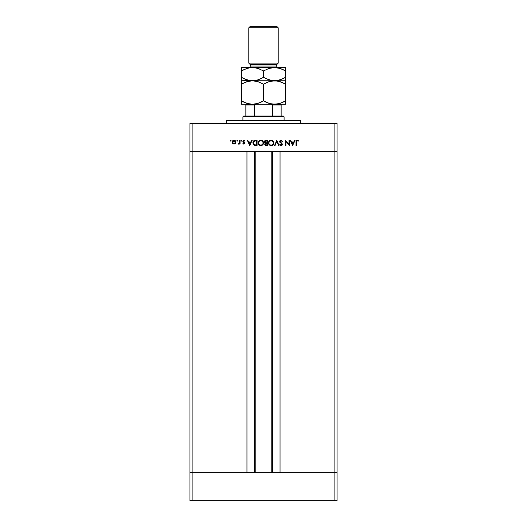 <?xml version="1.0" encoding="UTF-8"?>
<svg xmlns="http://www.w3.org/2000/svg" width="527" height="527" viewBox="0 0 527 527"><rect width="100%" height="100%" fill="white"/><g stroke="black" fill="none" stroke-linecap="round" stroke-linejoin="round"><path stroke-width="0.79" d="M255.779 151.361L255.779 472.706L255.779 151.361M192.908 472.706L192.908 151.361L246.952 151.361L246.952 472.706L192.908 472.706L246.952 472.706L246.952 151.361L192.908 151.361L192.908 472.706L189.964 472.706L192.908 472.706L189.964 472.706L189.964 151.361L337.036 151.361L337.036 472.706L337.036 151.361L334.092 151.361L334.092 472.706L337.036 472.706L189.964 472.706L189.964 500.65L189.964 151.361L334.092 151.361L334.092 472.706L192.908 472.706L192.908 500.65L189.964 500.65L192.908 500.65L192.908 472.706M280.048 151.361L334.092 151.361L334.092 123.417L192.908 123.417L192.908 151.361L192.908 123.417L337.036 123.417L337.036 151.361L337.036 123.417L334.092 123.417L334.092 151.361L337.036 151.361L280.048 151.361L280.048 472.706L280.048 151.361M272.591 472.706L272.591 151.361L272.591 472.706M254.409 151.361L254.409 472.706L254.409 151.361M300.265 123.417L300.265 120.472L226.735 120.472L226.735 123.417L226.735 120.472L300.265 120.472L300.265 123.417M189.964 151.361L189.964 123.417L192.908 123.417L189.964 123.417L189.964 151.361L192.908 151.361L189.964 151.361M288.961 140.327L288.961 144.372L288.961 140.327L289.428 140.327L289.428 145.478L285.93 141.427L285.93 145.478L285.469 145.478L285.469 140.327L288.961 144.372L285.469 140.327L285.469 145.478L285.93 145.478L285.93 141.427L289.428 145.478L289.428 140.327L288.961 140.327L289.428 140.327L289.33 145.478M279.659 141.592L279.942 140.768L280.99 140.202L282.696 141.322L282.261 141.585L281.128 140.722L280.14 141.414L282.288 143.99L281.793 145.419L280.68 145.544L279.725 144.734L280.14 144.418L281.286 145.07L281.905 144.431L279.659 141.592L281.905 144.431L281.148 145.083L280.14 144.418L279.725 144.734L281.095 145.61L282.367 144.405L280.12 141.598L281.128 140.722L282.261 141.585L282.696 141.322L281.128 140.195L279.659 141.592M275.074 145.478L274.58 145.478L276.754 140.327L279 145.478L278.506 145.478L276.787 141.42L275.074 145.478L274.58 145.478L276.754 140.327L274.58 145.478L275.074 145.478L276.787 141.42L278.506 145.478L279 145.478L276.82 140.327L279 145.478L278.506 145.478M271.003 140.202L273.058 140.972L273.842 142.613L273.085 144.806L271.445 145.597L269.238 144.839L268.454 143.173L269.225 140.986L271.135 140.195C269.488 140.347 268.586 141.249 268.441 142.903C268.592 144.576 269.501 145.478 271.181 145.61C272.821 145.439 273.711 144.53 273.849 142.883L273.849 142.883C273.691 141.236 272.788 140.34 271.135 140.195L271.273 140.202M260.845 140.195L262.762 140.972L263.559 142.883L262.789 144.806L260.885 145.61L258.941 144.839L258.144 142.903L258.928 140.986L260.845 140.195C259.192 140.347 258.289 141.249 258.144 142.903C258.296 144.576 259.212 145.478 260.885 145.61C262.525 145.439 263.414 144.53 263.559 142.883C263.401 141.236 262.492 140.34 260.845 140.195L260.707 140.202M251.702 140.327L252.209 140.327L249.765 145.478L247.321 140.327L247.822 140.327L248.586 141.98L250.918 141.98L251.702 140.327L252.209 140.327L251.702 140.327L250.918 141.98L248.586 141.98L247.822 140.327L247.321 140.327L249.699 145.478L247.321 140.327L247.822 140.327M230.233 140.689L230.964 140.386L230.74 141.111L230.259 140.525L230.661 140.261L230.233 140.689L230.661 141.124L231.089 140.689L230.661 141.124L230.233 140.689L230.661 140.261L231.089 140.689L230.661 141.124L230.233 140.689L230.661 140.261L231.089 140.689L230.661 141.124L230.233 140.689L230.661 140.261L231.089 140.689L230.661 141.124M235.971 142.198L235.457 143.535L234.021 144.154L232.591 143.535L232.078 142.198L232.644 140.821L234.021 140.261L235.404 140.821L235.971 142.198C235.859 141.005 235.213 140.36 234.021 140.261C232.835 140.36 232.19 141.005 232.078 142.198L232.591 143.535L234.021 144.154L235.457 143.535L235.964 142.007M236.893 140.689L237.624 140.386L237.321 141.124L237.025 140.386L237.321 141.124L237.756 140.689L237.321 141.124L236.893 140.689L237.321 140.261L237.756 140.689L237.321 141.124L236.893 140.689L237.321 140.261L237.756 140.689M239.601 140.327L240.062 140.327L239.601 140.327L240.062 140.327L240.062 144.088L239.601 144.088L239.601 143.535L238.283 144.029L239.475 143.028L239.601 140.327L239.522 142.883L238.283 144.029L239.601 143.535L239.601 144.088L240.062 144.088L240.062 140.327L240.062 144.088L239.601 144.088M241.419 140.261L241.722 140.999L241.017 140.854L241.419 140.261L240.984 140.689L241.419 141.124L241.847 140.689L241.419 141.124L240.984 140.689L241.419 140.261L241.847 140.689L241.419 141.124L241.847 140.689L241.419 140.261L241.847 140.689L241.419 140.261L240.984 140.689M244.91 140.656L244.706 141.124L243.961 140.722L243.296 141.328L244.818 143.173L243.961 144.154L242.901 143.621L243.217 143.298L243.961 143.687L244.35 143.186L243.013 141.934L242.914 140.926L243.83 140.268L245.015 140.775L244.706 141.124L243.718 140.768L243.296 141.328L244.818 143.173L243.296 141.328L243.961 140.722L244.706 141.124L245.015 140.775L243.935 140.261L242.835 141.348L244.35 143.186L243.863 143.693L243.217 143.298L242.901 143.621L243.79 144.154M255.496 140.327C253.836 140.347 252.96 141.183 252.868 142.837L253.988 140.637L257.09 140.327L257.09 145.478L254.06 145.129L252.868 143.034L254.416 145.294L257.09 145.478L257.09 140.327L255.496 140.327L257.09 140.327L257.09 145.478L254.231 145.215M265.839 140.334L267.387 140.327L267.387 145.478L265.035 145.017L264.752 144.036L265.338 143.107L264.35 141.901L264.699 140.847L265.99 140.327L264.35 141.789L265.338 143.107L264.745 144.2L266.379 145.478L267.387 145.478L267.387 140.327L267.387 145.478L266.379 145.478M294.6 140.327L295.1 140.327L292.656 145.478L290.219 140.327L290.72 140.327L291.484 141.98L293.816 141.98L294.6 140.327L295.1 140.327L294.6 140.327L293.816 141.98L291.484 141.98L290.72 140.327L290.219 140.327L292.59 145.478L290.219 140.327L290.72 140.327M298.466 140.788L298.196 141.19L297.202 140.722L296.655 141.012L296.49 145.478L296.022 145.478L296.194 140.775L297.228 140.195L298.466 140.788L298.196 141.19L297.202 140.722L298.196 141.19L298.466 140.788L297.228 140.195L296.022 142L296.022 145.478L296.49 145.478L296.49 142.053L297.004 140.755M231.089 140.689L230.661 140.261L231.089 140.689M235.161 143.799L234.811 144.003M233.237 144.003L232.894 143.805M232.209 142.916L232.097 142.468M232.078 142.198L232.644 140.821M234.396 140.294L235.648 141.117M233.244 143.476L235.075 143.252L235.483 141.908L234.594 140.828L233.026 141.091M233.876 143.687L232.539 142.198L232.71 142.903M232.657 141.618L232.539 142.198L234.028 140.722L235.51 142.198L234.028 143.693L234.594 143.581M233.197 140.966L232.651 141.631M239.601 143.535L238.685 144.154L238.283 144.029L238.915 143.673M238.685 144.154L238.283 144.029L238.685 144.154M238.533 143.627L239.522 142.883L239.601 141.592M238.771 143.693L239.475 143.028M244.706 141.124L243.961 140.722L243.296 141.328L244.818 143.173L243.863 144.154L242.901 143.621L243.217 143.298L243.863 143.693L244.35 143.186L243.5 142.349M243.764 143.687L244.225 142.85M243.863 143.693L244.35 143.186L243.817 143.693M242.842 141.21L243.099 140.637M243.072 140.663L243.415 140.38M244.067 140.735L243.737 140.762M243.309 141.21L244.811 143.094M243.691 141.908L244.818 143.173M249.765 145.478L252.209 140.327L249.765 145.478M249.739 144.47L248.83 142.507L250.668 142.507L249.739 144.47L250.668 142.507L248.83 142.507L249.739 144.47M255.226 145.445L254.62 145.353M253.243 144.326L253.5 144.681M252.868 143.034L252.868 142.705M253.335 141.249L253.678 140.861M253.988 140.637L254.752 140.38M254.772 140.38L255.233 140.334M256.267 144.951L254.686 144.806L256.267 144.951M254.534 144.754L253.329 142.837L253.533 143.825M255.299 140.88L254.034 141.262L253.329 142.837L254.567 140.986L256.629 140.854L256.629 144.951L256.629 140.854L255.009 140.9M254.93 140.913L254.304 141.091M262.189 145.268L261.669 145.492M259.824 145.419L258.941 144.839M258.592 141.394L259.33 140.65M259.976 140.327L260.575 140.208M262.262 140.577L263.098 141.368M263.296 141.704L263.428 142.033M259.337 140.643L258.928 140.986M258.856 141.882L258.704 142.25M259.732 144.787L260.858 145.083C259.501 144.971 258.75 144.246 258.605 142.903C258.744 141.552 259.495 140.828 260.858 140.722L260.417 140.762M262.927 142.04L262.09 141.071L260.858 140.722C262.209 140.828 262.953 141.546 263.092 142.883L263.006 142.244M262.933 143.733L263.052 143.331M262.097 144.714L262.439 144.451M258.988 144.135L259.725 144.787M258.77 142.053L258.691 143.528M258.797 143.812L259.119 144.306M260.424 140.762L259.436 141.196M263.052 142.435L261.702 140.874M263.085 142.665L263.092 142.883C262.96 144.227 262.215 144.958 260.858 145.083L261.906 144.826M261.484 144.991L262.275 144.589M265.47 145.34L264.778 144.49M265.088 143.304L264.745 144.2L265.206 143.199M264.541 142.514L264.363 142.007M264.376 141.48L264.58 141.012M267.387 140.327L265.99 140.327L267.387 140.327M265.391 144.681L266.293 144.951L265.206 144.194L265.325 144.596L265.206 144.194L266.609 143.298L265.496 143.568L265.213 144.299M266.919 144.951L266.293 144.951L266.919 144.951L266.919 143.298L266.919 144.951M266.609 143.298L266.142 143.324M266.919 142.771L266.919 140.854L266.919 142.771M264.85 141.546L265.654 142.712L266.616 142.771L265.654 142.712L264.811 141.789L265.773 142.731M264.811 141.789L266.267 140.854L265.107 141.144L264.844 142.04M265.865 140.874L265.536 140.926M266.267 140.854L265.898 140.867M265.918 144.925L266.293 144.951M273.757 143.614L273.414 144.385M273.052 144.839L272.69 145.142M272.518 145.248L271.313 145.604M269.449 145.024L270.542 145.544M269.225 140.986L269.626 140.65M270.272 140.327L270.871 140.208M272.558 140.577L273.401 141.381M269.145 141.882L268.994 142.25M270.503 144.984L271.155 145.083C269.798 144.971 269.047 144.246 268.902 142.903C269.033 141.552 269.784 140.828 271.155 140.722L269.732 141.196M271.576 140.762L271.155 140.722C272.505 140.828 273.25 141.546 273.388 142.883L273.296 142.244M273.223 143.733L273.348 143.331M272.393 144.714L272.736 144.444M269.817 144.661L270.292 144.912M269.284 144.135L269.916 144.727M269.066 142.053L268.987 143.528M269.093 143.812L269.416 144.306M273.348 142.435L271.589 140.762M273.381 142.665L273.388 142.883C273.256 144.227 272.512 144.958 271.155 145.083L272.202 144.826M271.78 144.991L272.571 144.589M282.63 141.21L282.162 141.427M282.261 141.585L281.49 140.801M280.127 141.506L280.404 142.224M280.127 141.664L281.234 142.922M280.12 141.598L280.232 141.987M282.34 144.648L282.017 145.248M281.985 145.281L281.352 145.584M279.725 144.734L280.14 144.418L281.425 145.044M280.14 144.418L281.148 145.083L281.905 144.431L281.22 143.502M280.99 145.07L281.905 144.431L281.629 143.831M281.905 144.431L281.563 143.766M279.923 142.376L279.692 141.862M279.725 141.177L280.364 140.399M280.43 140.36L279.896 140.834M285.93 145.478L285.469 145.478L285.568 140.327M292.656 145.478L295.1 140.327L292.656 145.478M292.63 144.47L291.727 142.507L293.565 142.507L292.63 144.47L293.565 142.507L291.727 142.507L292.63 144.47M296.49 145.478L296.022 145.478L296.029 141.691M296.194 140.775L296.622 140.34M297.538 140.801L297.202 140.722M296.51 141.447L296.49 142.053M234.317 140.749L233.738 140.749M232.565 141.908L232.598 142.633M235.259 143.028L235.483 141.908M256.036 140.854L255.667 140.861M253.342 142.54L253.329 143.001M255.075 144.885L255.47 144.925M258.619 142.685L258.619 143.127M260.641 145.07L261.076 145.07M268.908 142.685L268.908 143.127M270.937 145.07L271.372 145.07M273.223 142.04L272.004 140.874M254.403 105.031L245.852 105.031L245.852 104.306L245.852 105.031L254.403 105.031L254.403 116.065L243.645 116.065L242.907 116.796L284.093 116.796L283.355 116.065L254.403 116.065L283.355 116.065L284.093 116.796L242.907 116.796L242.907 120.472L242.907 116.796L243.645 116.065L254.403 116.065L254.403 105.031L256.148 104.3L255.18 104.412M284.093 120.472L284.093 116.796L284.093 120.472M245.852 105.031L245.852 116.065L245.852 105.031M281.148 105.031L281.148 116.065L281.148 105.031L272.597 105.031L270.852 104.3L272.597 105.031L272.597 116.065L272.597 105.031L281.148 105.031L281.148 104.3L281.148 104.794M254.541 104.741L249.897 104.741L254.541 104.741M337.036 500.65L192.908 500.65L334.092 500.65L334.092 472.706L334.092 500.65L337.036 500.65L337.036 472.706L337.036 500.65M248.79 63.115L250.266 64.59L276.734 64.59L278.21 63.115L248.79 63.115L278.21 63.115L278.21 27.819L276.734 26.35L250.266 26.35L248.79 27.819L278.21 27.819L248.79 27.819L248.79 63.115L248.79 27.819L250.266 26.35L276.734 26.35L278.21 27.819L278.21 63.115L276.734 64.59L250.266 64.59L250.266 66.059A1.469 1.469 0 0 1 248.79 67.528A1.469 1.469 0 0 0 250.266 66.059L276.734 66.059L276.734 64.59L276.734 66.059A1.469 1.469 0 0 0 278.21 67.528A1.469 1.469 0 0 1 276.734 66.059L250.266 66.059L250.266 64.59L248.79 63.115M248.013 103.707L252.473 104.3L246.807 103.345L241.438 100.881L241.438 84.182L246.768 81.725L252.473 80.763L258.131 81.718L263.5 84.182L263.5 100.881L258.171 103.338L252.473 104.3L274.527 104.3L268.869 103.345L263.5 100.881L263.5 84.182L268.829 81.725L274.527 80.763L277.386 81.013L282.927 82.805L285.562 84.182L285.562 100.881L280.232 103.338L274.527 104.3L285.562 104.3L285.562 80.763L285.562 82.805L285.562 80.763L271.655 81.013L277.386 81.013L282.927 82.805L280.232 81.725L285.562 84.182L283.091 82.877M285.562 104.05L285.562 103.345L285.562 104.3L271.675 104.05L266.135 102.258L268.849 103.345M278.895 103.727L280.212 103.338M282.716 102.357L277.426 104.043L271.655 104.05M270.167 81.336L274.527 80.763L278.994 81.362L277.406 81.013M266.339 82.706L269.982 81.382M265.213 101.81L268.842 103.338M270.068 103.707L271.629 104.043L270.055 103.7M256.833 103.727L258.151 103.345M260.661 102.357L255.371 104.043L252.473 104.3L249.614 104.05L244.073 102.258L246.788 103.345M263.5 84.182L258.151 81.718L263.5 84.182L266.313 82.719M244.284 82.706L249.574 81.02L252.473 80.763L274.527 80.763L252.473 80.763L256.945 81.362L261.787 83.253M270.055 80.17L274.527 80.763L285.562 80.763L285.562 77.35L280.232 79.808L274.527 80.763L268.869 79.814L263.5 77.35L258.171 79.808L255.371 80.512L241.438 80.763L241.438 81.718L241.438 80.763L255.325 81.013M241.438 81.013L241.438 100.881L246.788 103.338M248.006 103.7L249.594 104.05M243.909 102.185L241.438 100.881L241.438 104.3L274.527 104.3M241.438 83.312L241.438 84.182L244.264 82.713M242.578 83.549L241.438 84.182M285.562 82.805L285.562 84.182L283.803 83.226M241.438 81.718L241.438 82.805M241.438 103.345L241.438 102.258L241.438 103.345M241.438 102.258L241.438 100.881L243.197 101.836M257.018 103.681L258.151 103.338M260.687 102.343L263.5 100.881M284.422 101.513L282.735 102.35M279.04 103.694L280.193 103.345M285.562 101.751L285.562 100.881M285.562 103.345L285.562 102.258M241.438 104.3L252.473 104.3M241.438 80.519L241.438 77.35L243.197 78.306M257.018 80.15L252.473 80.763L249.614 80.519L246.807 79.814L241.438 77.35L241.438 70.941L244.073 69.564L249.574 67.779L252.473 67.528L285.562 67.528L241.438 67.528L255.325 67.772L258.131 68.477L263.5 70.941L268.829 68.49L274.527 67.528L280.193 68.477L285.562 70.941L285.562 67.779M282.735 78.819L277.426 80.512L274.527 80.763L277.406 80.519L271.675 80.519L265.213 78.279M284.422 77.983L285.562 77.35L285.562 70.941L283.803 69.992M285.562 78.24L285.562 77.35L282.716 78.826M260.687 78.813L256.926 80.176M252.473 80.763L255.345 80.519L249.614 80.519L244.073 78.727L246.768 79.808L241.438 77.35L241.438 78.727M249.574 80.512L248.006 80.17L249.574 80.512M243.909 78.655L241.438 77.35L241.438 70.941L246.768 68.49L249.574 67.779L255.325 67.772L260.865 69.564L258.158 68.484L263.5 70.941L268.829 68.49L274.527 67.528L271.655 67.779L277.386 67.772L282.927 69.564L280.232 68.49L285.562 70.941L283.091 69.643M241.438 67.779L241.438 70.941L242.578 70.308M241.438 70.051L241.438 70.941M277.406 67.779L274.527 67.528M256.945 68.128L252.473 67.528M261.787 70.012L263.5 70.941L263.5 77.35L263.5 70.941M270.074 80.176L271.655 80.519M285.562 79.814L285.562 78.727M285.562 77.35L285.562 69.571M263.5 77.35L260.661 78.826M241.438 68.484L241.438 69.571M256.926 68.121L255.345 67.779M254.488 104.794L255.14 104.418M271.221 472.706L271.221 151.361"/></g></svg>

